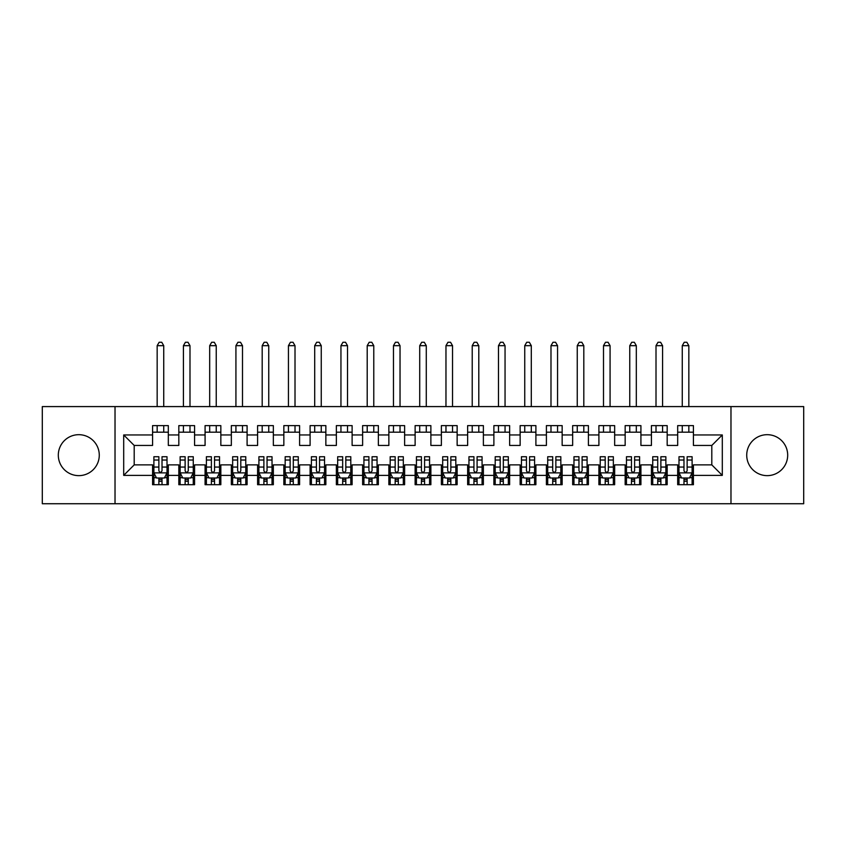 <?xml version="1.0" encoding="UTF-8"?>
<svg xmlns="http://www.w3.org/2000/svg" width="846" height="846" viewBox="0 0 846 846"><rect width="100%" height="100%" fill="white"/><g stroke="black" fill="none" stroke-linecap="round" stroke-linejoin="round"><path stroke-width="1.27" d="M767.206 434.685A20.484 20.484 0 0 0 746.722 455.159A20.484 20.484 0 0 0 767.206 475.642A20.484 20.484 0 0 0 787.689 455.159A20.484 20.484 0 0 0 767.206 434.685M78.794 434.685A20.484 20.484 0 0 0 58.311 455.159A20.484 20.484 0 0 0 78.794 475.642A20.484 20.484 0 0 0 99.278 455.159A20.484 20.484 0 0 0 78.794 434.685M730.976 503.73L803.7 503.73L803.7 406.588L730.976 406.588L730.976 503.73L115.024 503.73L115.024 406.588L42.3 406.588L42.3 503.73L115.024 503.73M730.976 406.588L115.024 406.588M123.696 475.378L123.696 434.95L152.576 434.95L152.576 445.451L134.197 445.451L134.197 464.877L123.696 475.378L152.576 475.378L152.576 484.695L168.322 484.695L168.322 475.378L178.823 475.378L178.823 484.695L194.58 484.695L194.58 475.378L205.081 475.378L205.081 484.695L220.838 484.695L220.838 475.378L231.339 475.378L231.339 484.695L247.095 484.695L247.095 475.378L257.596 475.378L257.596 484.695L273.343 484.695L273.343 475.378L283.844 475.378L283.844 484.695L299.6 484.695L299.6 475.378L310.101 475.378L310.101 484.695L325.858 484.695L325.858 475.378L336.359 475.378L336.359 484.695L352.116 484.695L352.116 475.378L362.617 475.378L362.617 484.695L378.363 484.695L378.363 475.378L388.864 475.378L388.864 484.695L404.621 484.695L404.621 475.378L415.122 475.378L415.122 484.695L430.878 484.695L430.878 475.378L441.379 475.378L441.379 484.695L457.136 484.695L457.136 475.378L467.637 475.378L467.637 484.695L483.383 484.695L483.383 475.378L493.884 475.378L493.884 484.695L509.641 484.695L509.641 475.378L520.142 475.378L520.142 484.695L535.899 484.695L535.899 475.378L546.4 475.378L546.4 484.695L562.156 484.695L562.156 475.378L572.657 475.378L572.657 484.695L588.404 484.695L588.404 475.378L598.905 475.378L598.905 484.695L614.661 484.695L614.661 475.378L625.162 475.378L625.162 484.695L640.919 484.695L640.919 475.378L651.42 475.378L651.42 484.695L667.177 484.695L667.177 475.378L677.678 475.378L677.678 484.695L693.424 484.695L693.424 464.877L711.803 464.877L711.803 445.451L693.424 445.451L693.424 434.95L722.304 434.95L722.304 475.378L693.424 475.378M693.424 434.95L693.424 425.623L677.678 425.623L677.678 434.95L667.177 434.95L667.177 425.623L651.42 425.623L651.42 434.95L640.919 434.95L640.919 425.623L625.162 425.623L625.162 434.95L614.661 434.95L614.661 425.623L598.905 425.623L598.905 434.95L588.404 434.95L588.404 425.623L572.657 425.623L572.657 434.95L562.156 434.95L562.156 425.623L546.4 425.623L546.4 434.95L535.899 434.95L535.899 425.623L520.142 425.623L520.142 434.95L509.641 434.95L509.641 425.623L493.884 425.623L493.884 434.95L483.383 434.95L483.383 425.623L467.637 425.623L467.637 434.95L457.136 434.95L457.136 425.623L441.379 425.623L441.379 434.95L430.878 434.95L430.878 425.623L415.122 425.623L415.122 434.95L404.621 434.95L404.621 425.623L388.864 425.623L388.864 434.95L378.363 434.95L378.363 425.623L362.617 425.623L362.617 434.95L352.116 434.95L352.116 425.623L336.359 425.623L336.359 434.95L325.858 434.95L325.858 425.623L310.101 425.623L310.101 434.95L299.6 434.95L299.6 425.623L283.844 425.623L283.844 434.95L273.343 434.95L273.343 425.623L257.596 425.623L257.596 434.95L247.095 434.95L247.095 425.623L231.339 425.623L231.339 434.95L220.838 434.95L220.838 425.623L205.081 425.623L205.081 434.95L194.58 434.95L194.58 425.623L178.823 425.623L178.823 434.95L168.322 434.95L168.322 425.623L152.576 425.623L152.576 434.95M667.177 475.378L667.177 464.877L677.678 464.877L677.678 475.378M722.304 434.95L711.803 445.451M640.919 475.378L640.919 464.877L651.42 464.877L651.42 475.378M677.678 434.95L677.678 445.451L667.177 445.451L667.177 434.95M614.661 475.378L614.661 464.877L625.162 464.877L625.162 475.378M651.42 434.95L651.42 445.451L640.919 445.451L640.919 434.95M588.404 475.378L588.404 464.877L598.905 464.877L598.905 475.378M625.162 434.95L625.162 445.451L614.661 445.451L614.661 434.95M562.156 475.378L562.156 464.877L572.657 464.877L572.657 475.378M598.905 434.95L598.905 445.451L588.404 445.451L588.404 434.95M535.899 475.378L535.899 464.877L546.4 464.877L546.4 475.378M572.657 434.95L572.657 445.451L562.156 445.451L562.156 434.95M509.641 475.378L509.641 464.877L520.142 464.877L520.142 475.378M546.4 434.95L546.4 445.451L535.899 445.451L535.899 434.95M483.383 475.378L483.383 464.877L493.884 464.877L493.884 475.378M520.142 434.95L520.142 445.451L509.641 445.451L509.641 434.95M457.136 475.378L457.136 464.877L467.637 464.877L467.637 475.378M493.884 434.95L493.884 445.451L483.383 445.451L483.383 434.95M430.878 475.378L430.878 464.877L441.379 464.877L441.379 475.378M467.637 434.95L467.637 445.451L457.136 445.451L457.136 434.95M404.621 475.378L404.621 464.877L415.122 464.877L415.122 475.378M441.379 434.95L441.379 445.451L430.878 445.451L430.878 434.95M378.363 475.378L378.363 464.877L388.864 464.877L388.864 475.378M415.122 434.95L415.122 445.451L404.621 445.451L404.621 434.95M352.116 475.378L352.116 464.877L362.617 464.877L362.617 475.378M388.864 434.95L388.864 445.451L378.363 445.451L378.363 434.95M325.858 475.378L325.858 464.877L336.359 464.877L336.359 475.378M362.617 434.95L362.617 445.451L352.116 445.451L352.116 434.95M299.6 475.378L299.6 464.877L310.101 464.877L310.101 475.378M336.359 434.95L336.359 445.451L325.858 445.451L325.858 434.95M273.343 475.378L273.343 464.877L283.844 464.877L283.844 475.378M310.101 434.95L310.101 445.451L299.6 445.451L299.6 434.95M247.095 475.378L247.095 464.877L257.596 464.877L257.596 475.378M283.844 434.95L283.844 445.451L273.343 445.451L273.343 434.95M220.838 475.378L220.838 464.877L231.339 464.877L231.339 475.378M257.596 434.95L257.596 445.451L247.095 445.451L247.095 434.95M194.58 475.378L194.58 464.877L205.081 464.877L205.081 475.378M231.339 434.95L231.339 445.451L220.838 445.451L220.838 434.95M168.322 475.378L168.322 464.877L178.823 464.877L178.823 475.378M205.081 434.95L205.081 445.451L194.58 445.451L194.58 434.95M134.197 464.877L152.576 464.877L152.576 475.378M178.823 434.95L178.823 445.451L168.322 445.451L168.322 434.95M677.678 432.19L693.424 432.19M651.42 432.19L667.177 432.19M625.162 432.19L640.919 432.19M598.905 432.19L614.661 432.19M572.657 432.19L588.404 432.19M546.4 432.19L562.156 432.19M520.142 432.19L535.899 432.19M493.884 432.19L509.641 432.19M467.637 432.19L483.383 432.19M441.379 432.19L457.136 432.19M415.122 432.19L430.878 432.19M388.864 432.19L404.621 432.19M362.617 432.19L378.363 432.19M336.359 432.19L352.116 432.19M310.101 432.19L325.858 432.19M283.844 432.19L299.6 432.19M257.596 432.19L273.343 432.19M231.339 432.19L247.095 432.19M205.081 432.19L220.838 432.19M178.823 432.19L194.58 432.19M152.576 432.19L168.322 432.19M152.576 478.138L153.887 478.138M167.011 478.138L168.322 478.138M178.823 478.138L180.135 478.138M193.269 478.138L194.58 478.138M205.081 478.138L206.392 478.138M219.526 478.138L220.838 478.138M231.339 478.138L232.65 478.138M245.774 478.138L247.095 478.138M257.596 478.138L258.908 478.138M272.031 478.138L273.343 478.138M283.844 478.138L285.165 478.138M298.289 478.138L299.6 478.138M310.101 478.138L311.413 478.138M324.547 478.138L325.858 478.138M336.359 478.138L337.67 478.138M350.794 478.138L352.116 478.138M362.617 478.138L363.928 478.138M377.052 478.138L378.363 478.138M388.864 478.138L390.186 478.138M403.309 478.138L404.621 478.138M415.122 478.138L416.433 478.138M429.567 478.138L430.878 478.138M441.379 478.138L442.691 478.138M455.814 478.138L457.136 478.138M467.637 478.138L468.948 478.138M482.072 478.138L483.383 478.138M493.884 478.138L495.206 478.138M508.33 478.138L509.641 478.138M520.142 478.138L521.453 478.138M534.587 478.138L535.899 478.138M546.4 478.138L547.711 478.138M560.835 478.138L562.156 478.138M572.657 478.138L573.969 478.138M587.092 478.138L588.404 478.138M598.905 478.138L600.226 478.138M613.35 478.138L614.661 478.138M625.162 478.138L626.474 478.138M639.608 478.138L640.919 478.138M651.42 478.138L652.731 478.138M665.865 478.138L667.177 478.138M677.678 478.138L678.989 478.138M692.113 478.138L693.424 478.138M123.696 434.95L134.197 445.451M711.803 464.877L722.304 475.378M158.868 481.289L162.02 481.289M153.887 460.034L158.868 460.034L158.868 456.734L153.887 456.734L153.887 472.755L156.51 478.001L164.388 478.001L167.011 472.755L167.011 456.734L162.02 456.734L162.02 460.034L167.011 460.034M167.011 472.755L167.011 484.695M153.887 472.755L153.887 484.695M162.02 478.001L162.02 484.695M158.868 484.695L158.868 478.001M158.868 460.034L158.868 470.788C159.926 472.808 160.973 472.808 162.02 470.788L162.02 460.034M158.868 478.138L162.02 478.138M163.733 432.19L163.733 425.623M163.733 406.588L163.733 345.676L157.166 345.676L157.166 406.588M157.166 432.19L157.166 425.623M157.166 345.676L159.133 342.27L161.766 342.27L163.733 345.676M185.126 481.289L188.277 481.289M180.135 460.034L185.126 460.034L185.126 456.734L180.135 456.734L180.135 472.755L182.768 478.001L190.646 478.001L193.269 472.755L193.269 456.734L188.277 456.734L188.277 460.034L193.269 460.034M193.269 472.755L193.269 484.695M180.135 472.755L180.135 484.695M188.277 478.001L188.277 484.695M185.126 484.695L185.126 478.001M185.126 460.034L185.126 470.788C186.173 472.808 187.23 472.808 188.277 470.788L188.277 460.034M185.126 478.138L188.277 478.138M189.99 432.19L189.99 425.623M189.99 406.588L189.99 345.676L183.423 345.676L183.423 406.588M183.423 432.19L183.423 425.623M183.423 345.676L185.39 342.27L188.013 342.27L189.99 345.676M211.384 481.289L214.535 481.289M206.392 460.034L211.384 460.034L211.384 456.734L206.392 456.734L206.392 472.755L209.025 478.001L216.893 478.001L219.526 472.755L219.526 456.734L214.535 456.734L214.535 460.034L219.526 460.034M219.526 472.755L219.526 484.695M206.392 472.755L206.392 484.695M214.535 478.001L214.535 484.695M211.384 484.695L211.384 478.001M211.384 460.034L211.384 470.788C212.431 472.808 213.478 472.808 214.535 470.788L214.535 460.034M211.384 478.138L214.535 478.138M216.238 432.19L216.238 425.623M216.238 406.588L216.238 345.676L209.681 345.676L209.681 406.588M209.681 432.19L209.681 425.623M209.681 345.676L211.648 342.27L214.271 342.27L216.238 345.676M237.641 481.289L240.793 481.289M232.65 460.034L237.641 460.034L237.641 456.734L232.65 456.734L232.65 472.755L235.273 478.001L243.151 478.001L245.774 472.755L245.774 456.734L240.793 456.734L240.793 460.034L245.774 460.034M245.774 472.755L245.774 484.695M232.65 472.755L232.65 484.695M240.793 478.001L240.793 484.695M237.641 484.695L237.641 478.001M237.641 460.034L237.641 470.788C238.688 472.808 239.735 472.808 240.793 470.788L240.793 460.034M237.641 478.138L240.793 478.138M242.495 432.19L242.495 425.623M242.495 406.588L242.495 345.676L235.928 345.676L235.928 406.588M235.928 432.19L235.928 425.623M235.928 345.676L237.906 342.27L240.528 342.27L242.495 345.676M263.889 481.289L267.04 481.289M258.908 460.034L263.889 460.034L263.889 456.734L258.908 456.734L258.908 472.755L261.53 478.001L269.409 478.001L272.031 472.755L272.031 456.734L267.04 456.734L267.04 460.034L272.031 460.034M272.031 472.755L272.031 484.695M258.908 472.755L258.908 484.695M267.04 478.001L267.04 484.695M263.889 484.695L263.889 478.001M263.889 460.034L263.889 470.788C264.946 472.808 265.993 472.808 267.04 470.788L267.04 460.034M263.889 478.138L267.04 478.138M268.753 432.19L268.753 425.623M268.753 406.588L268.753 345.676L262.186 345.676L262.186 406.588M262.186 432.19L262.186 425.623M262.186 345.676L264.153 342.27L266.786 342.27L268.753 345.676M290.146 481.289L293.298 481.289M285.165 460.034L290.146 460.034L290.146 456.734L285.165 456.734L285.165 472.755L287.788 478.001L295.666 478.001L298.289 472.755L298.289 456.734L293.298 456.734L293.298 460.034L298.289 460.034M298.289 472.755L298.289 484.695M285.165 472.755L285.165 484.695M293.298 478.001L293.298 484.695M290.146 484.695L290.146 478.001M290.146 460.034L290.146 470.788C291.193 472.808 292.251 472.808 293.298 470.788L293.298 460.034M290.146 478.138L293.298 478.138M295.011 432.19L295.011 425.623M295.011 406.588L295.011 345.676L288.444 345.676L288.444 406.588M288.444 432.19L288.444 425.623M288.444 345.676L290.411 342.27L293.033 342.27L295.011 345.676M316.404 481.289L319.555 481.289M311.413 460.034L316.404 460.034L316.404 456.734L311.413 456.734L311.413 472.755L314.046 478.001L321.914 478.001L324.547 472.755L324.547 456.734L319.555 456.734L319.555 460.034L324.547 460.034M324.547 472.755L324.547 484.695M311.413 472.755L311.413 484.695M319.555 478.001L319.555 484.695M316.404 484.695L316.404 478.001M316.404 460.034L316.404 470.788C317.451 472.808 318.498 472.808 319.555 470.788L319.555 460.034M316.404 478.138L319.555 478.138M321.258 432.19L321.258 425.623M321.258 406.588L321.258 345.676L314.701 345.676L314.701 406.588M314.701 432.19L314.701 425.623M314.701 345.676L316.668 342.27L319.291 342.27L321.258 345.676M342.662 481.289L345.813 481.289M337.67 460.034L342.662 460.034L342.662 456.734L337.67 456.734L337.67 472.755L340.293 478.001L348.171 478.001L350.794 472.755L350.794 456.734L345.813 456.734L345.813 460.034L350.794 460.034M350.794 472.755L350.794 484.695M337.67 472.755L337.67 484.695M345.813 478.001L345.813 484.695M342.662 484.695L342.662 478.001M342.662 460.034L342.662 470.788C343.709 472.808 344.756 472.808 345.813 470.788L345.813 460.034M342.662 478.138L345.813 478.138M347.516 432.19L347.516 425.623M347.516 406.588L347.516 345.676L340.949 345.676L340.949 406.588M340.949 432.19L340.949 425.623M340.949 345.676L342.926 342.27L345.549 342.27L347.516 345.676M368.919 481.289L372.06 481.289M363.928 460.034L368.919 460.034L368.919 456.734L363.928 456.734L363.928 472.755L366.551 478.001L374.429 478.001L377.052 472.755L377.052 456.734L372.06 456.734L372.06 460.034L377.052 460.034M377.052 472.755L377.052 484.695M363.928 472.755L363.928 484.695M372.06 478.001L372.06 484.695M368.919 484.695L368.919 478.001M368.919 460.034L368.919 470.788C369.966 472.808 371.013 472.808 372.06 470.788L372.06 460.034M368.919 478.138L372.06 478.138M373.773 432.19L373.773 425.623M373.773 406.588L373.773 345.676L367.206 345.676L367.206 406.588M367.206 432.19L367.206 425.623M367.206 345.676L369.173 342.27L371.806 342.27L373.773 345.676M395.167 481.289L398.318 481.289M390.186 460.034L395.167 460.034L395.167 456.734L390.186 456.734L390.186 472.755L392.808 478.001L400.687 478.001L403.309 472.755L403.309 456.734L398.318 456.734L398.318 460.034L403.309 460.034M403.309 472.755L403.309 484.695M390.186 472.755L390.186 484.695M398.318 478.001L398.318 484.695M395.167 484.695L395.167 478.001M395.167 460.034L395.167 470.788C396.214 472.808 397.271 472.808 398.318 470.788L398.318 460.034M395.167 478.138L398.318 478.138M400.031 432.19L400.031 425.623M400.031 406.588L400.031 345.676L393.464 345.676L393.464 406.588M393.464 432.19L393.464 425.623M393.464 345.676L395.431 342.27L398.054 342.27L400.031 345.676M421.424 481.289L424.576 481.289M416.433 460.034L421.424 460.034L421.424 456.734L416.433 456.734L416.433 472.755L419.066 478.001L426.934 478.001L429.567 472.755L429.567 456.734L424.576 456.734L424.576 460.034L429.567 460.034M429.567 472.755L429.567 484.695M416.433 472.755L416.433 484.695M424.576 478.001L424.576 484.695M421.424 484.695L421.424 478.001M421.424 460.034L421.424 470.788C422.471 472.808 423.529 472.808 424.576 470.788L424.576 460.034M421.424 478.138L424.576 478.138M426.278 432.19L426.278 425.623M426.278 406.588L426.278 345.676L419.722 345.676L419.722 406.588M419.722 432.19L419.722 425.623M419.722 345.676L421.689 342.27L424.311 342.27L426.278 345.676M447.682 481.289L450.833 481.289M442.691 460.034L447.682 460.034L447.682 456.734L442.691 456.734L442.691 472.755L445.313 478.001L453.192 478.001L455.814 472.755L455.814 456.734L450.833 456.734L450.833 460.034L455.814 460.034M455.814 472.755L455.814 484.695M442.691 472.755L442.691 484.695M450.833 478.001L450.833 484.695M447.682 484.695L447.682 478.001M447.682 460.034L447.682 470.788C448.729 472.808 449.776 472.808 450.833 470.788L450.833 460.034M447.682 478.138L450.833 478.138M452.536 432.19L452.536 425.623M452.536 406.588L452.536 345.676L445.969 345.676L445.969 406.588M445.969 432.19L445.969 425.623M445.969 345.676L447.946 342.27L450.569 342.27L452.536 345.676M473.94 481.289L477.081 481.289M468.948 460.034L473.94 460.034L473.94 456.734L468.948 456.734L468.948 472.755L471.571 478.001L479.449 478.001L482.072 472.755L482.072 456.734L477.081 456.734L477.081 460.034L482.072 460.034M482.072 472.755L482.072 484.695M468.948 472.755L468.948 484.695M477.081 478.001L477.081 484.695M473.94 484.695L473.94 478.001M473.94 460.034L473.94 470.788C474.987 472.808 476.034 472.808 477.081 470.788L477.081 460.034M473.94 478.138L477.081 478.138M478.794 432.19L478.794 425.623M478.794 406.588L478.794 345.676L472.227 345.676L472.227 406.588M472.227 432.19L472.227 425.623M472.227 345.676L474.194 342.27L476.827 342.27L478.794 345.676M500.187 481.289L503.338 481.289M495.206 460.034L500.187 460.034L500.187 456.734L495.206 456.734L495.206 472.755L497.829 478.001L505.707 478.001L508.33 472.755L508.33 456.734L503.338 456.734L503.338 460.034L508.33 460.034M508.33 472.755L508.33 484.695M495.206 472.755L495.206 484.695M503.338 478.001L503.338 484.695M500.187 484.695L500.187 478.001M500.187 460.034L500.187 470.788C501.234 472.808 502.291 472.808 503.338 470.788L503.338 460.034M500.187 478.138L503.338 478.138M505.051 432.19L505.051 425.623M505.051 406.588L505.051 345.676L498.484 345.676L498.484 406.588M498.484 432.19L498.484 425.623M498.484 345.676L500.451 342.27L503.074 342.27L505.051 345.676M526.445 481.289L529.596 481.289M521.453 460.034L526.445 460.034L526.445 456.734L521.453 456.734L521.453 472.755L524.086 478.001L531.954 478.001L534.587 472.755L534.587 456.734L529.596 456.734L529.596 460.034L534.587 460.034M534.587 472.755L534.587 484.695M521.453 472.755L521.453 484.695M529.596 478.001L529.596 484.695M526.445 484.695L526.445 478.001M526.445 460.034L526.445 470.788C527.492 472.808 528.549 472.808 529.596 470.788L529.596 460.034M526.445 478.138L529.596 478.138M531.299 432.19L531.299 425.623M531.299 406.588L531.299 345.676L524.742 345.676L524.742 406.588M524.742 432.19L524.742 425.623M524.742 345.676L526.709 342.27L529.332 342.27L531.299 345.676M552.702 481.289L555.854 481.289M547.711 460.034L552.702 460.034L552.702 456.734L547.711 456.734L547.711 472.755L550.334 478.001L558.212 478.001L560.835 472.755L560.835 456.734L555.854 456.734L555.854 460.034L560.835 460.034M560.835 472.755L560.835 484.695M547.711 472.755L547.711 484.695M555.854 478.001L555.854 484.695M552.702 484.695L552.702 478.001M552.702 460.034L552.702 470.788C553.749 472.808 554.796 472.808 555.854 470.788L555.854 460.034M552.702 478.138L555.854 478.138M557.556 432.19L557.556 425.623M557.556 406.588L557.556 345.676L550.989 345.676L550.989 406.588M550.989 432.19L550.989 425.623M550.989 345.676L552.967 342.27L555.589 342.27L557.556 345.676M578.96 481.289L582.111 481.289M573.969 460.034L578.96 460.034L578.96 456.734L573.969 456.734L573.969 472.755L576.591 478.001L584.47 478.001L587.092 472.755L587.092 456.734L582.111 456.734L582.111 460.034L587.092 460.034M587.092 472.755L587.092 484.695M573.969 472.755L573.969 484.695M582.111 478.001L582.111 484.695M578.96 484.695L578.96 478.001M578.96 460.034L578.96 470.788C580.007 472.808 581.054 472.808 582.111 470.788L582.111 460.034M578.96 478.138L582.111 478.138M583.814 432.19L583.814 425.623M583.814 406.588L583.814 345.676L577.247 345.676L577.247 406.588M577.247 432.19L577.247 425.623M577.247 345.676L579.214 342.27L581.847 342.27L583.814 345.676M605.207 481.289L608.359 481.289M600.226 460.034L605.207 460.034L605.207 456.734L600.226 456.734L600.226 472.755L602.849 478.001L610.727 478.001L613.35 472.755L613.35 456.734L608.359 456.734L608.359 460.034L613.35 460.034M613.35 472.755L613.35 484.695M600.226 472.755L600.226 484.695M608.359 478.001L608.359 484.695M605.207 484.695L605.207 478.001M605.207 460.034L605.207 470.788C606.265 472.808 607.312 472.808 608.359 470.788L608.359 460.034M605.207 478.138L608.359 478.138M610.072 432.19L610.072 425.623M610.072 406.588L610.072 345.676L603.505 345.676L603.505 406.588M603.505 432.19L603.505 425.623M603.505 345.676L605.472 342.27L608.094 342.27L610.072 345.676M631.465 481.289L634.616 481.289M626.474 460.034L631.465 460.034L631.465 456.734L626.474 456.734L626.474 472.755L629.107 478.001L636.975 478.001L639.608 472.755L639.608 456.734L634.616 456.734L634.616 460.034L639.608 460.034M639.608 472.755L639.608 484.695M626.474 472.755L626.474 484.695M634.616 478.001L634.616 484.695M631.465 484.695L631.465 478.001M631.465 460.034L631.465 470.788C632.512 472.808 633.569 472.808 634.616 470.788L634.616 460.034M631.465 478.138L634.616 478.138M636.319 432.19L636.319 425.623M636.319 406.588L636.319 345.676L629.762 345.676L629.762 406.588M629.762 432.19L629.762 425.623M629.762 345.676L631.729 342.27L634.352 342.27L636.319 345.676M657.723 481.289L660.874 481.289M652.731 460.034L657.723 460.034L657.723 456.734L652.731 456.734L652.731 472.755L655.354 478.001L663.232 478.001L665.865 472.755L665.865 456.734L660.874 456.734L660.874 460.034L665.865 460.034M665.865 472.755L665.865 484.695M652.731 472.755L652.731 484.695M660.874 478.001L660.874 484.695M657.723 484.695L657.723 478.001M657.723 460.034L657.723 470.788C658.77 472.808 659.817 472.808 660.874 470.788L660.874 460.034M657.723 478.138L660.874 478.138M662.577 432.19L662.577 425.623M662.577 406.588L662.577 345.676L656.01 345.676L656.01 406.588M656.01 432.19L656.01 425.623M656.01 345.676L657.987 342.27L660.61 342.27L662.577 345.676M683.98 481.289L687.132 481.289M678.989 460.034L683.98 460.034L683.98 456.734L678.989 456.734L678.989 472.755L681.612 478.001L689.49 478.001L692.113 472.755L692.113 456.734L687.132 456.734L687.132 460.034L692.113 460.034M692.113 472.755L692.113 484.695M678.989 472.755L678.989 484.695M687.132 478.001L687.132 484.695M683.98 484.695L683.98 478.001M683.98 460.034L683.98 470.788C685.027 472.808 686.074 472.808 687.132 470.788L687.132 460.034M683.98 478.138L687.132 478.138M688.834 432.19L688.834 425.623M688.834 406.588L688.834 345.676L682.267 345.676L682.267 406.588M682.267 432.19L682.267 425.623M682.267 345.676L684.234 342.27L686.867 342.27L688.834 345.676M153.951 472.882L166.948 472.882M167.011 477.694L164.547 477.694M156.351 477.694L153.887 477.694M162.02 467.066L167.011 467.066M153.887 467.066L158.868 467.066M158.868 479.619L162.02 479.619M180.209 472.882L193.205 472.882M193.269 477.694L190.794 477.694M182.609 477.694L180.135 477.694M188.277 467.066L193.269 467.066M180.135 467.066L185.126 467.066M185.126 479.619L188.277 479.619M206.456 472.882L219.452 472.882M219.526 477.694L217.052 477.694M208.867 477.694L206.392 477.694M214.535 467.066L219.526 467.066M206.392 467.066L211.384 467.066M211.384 479.619L214.535 479.619M232.713 472.882L245.71 472.882M245.774 477.694L243.31 477.694M235.114 477.694L232.65 477.694M240.793 467.066L245.774 467.066M232.65 467.066L237.641 467.066M237.641 479.619L240.793 479.619M258.971 472.882L271.968 472.882M272.031 477.694L269.567 477.694M261.372 477.694L258.908 477.694M267.04 467.066L272.031 467.066M258.908 467.066L263.889 467.066M263.889 479.619L267.04 479.619M285.229 472.882L298.226 472.882M298.289 477.694L295.825 477.694M287.629 477.694L285.165 477.694M293.298 467.066L298.289 467.066M285.165 467.066L290.146 467.066M290.146 479.619L293.298 479.619M311.476 472.882L324.473 472.882M324.547 477.694L322.072 477.694M313.887 477.694L311.413 477.694M319.555 467.066L324.547 467.066M311.413 467.066L316.404 467.066M316.404 479.619L319.555 479.619M337.734 472.882L350.73 472.882M350.794 477.694L348.33 477.694M340.134 477.694L337.67 477.694M345.813 467.066L350.794 467.066M337.67 467.066L342.662 467.066M342.662 479.619L345.813 479.619M363.992 472.882L376.988 472.882M377.052 477.694L374.588 477.694M366.392 477.694L363.928 477.694M372.06 467.066L377.052 467.066M363.928 467.066L368.919 467.066M368.919 479.619L372.06 479.619M390.249 472.882L403.246 472.882M403.309 477.694L400.845 477.694M392.65 477.694L390.186 477.694M398.318 467.066L403.309 467.066M390.186 467.066L395.167 467.066M395.167 479.619L398.318 479.619M416.507 472.882L429.493 472.882M429.567 477.694L427.093 477.694M418.907 477.694L416.433 477.694M424.576 467.066L429.567 467.066M416.433 467.066L421.424 467.066M421.424 479.619L424.576 479.619M442.754 472.882L455.751 472.882M455.814 477.694L453.35 477.694M445.155 477.694L442.691 477.694M450.833 467.066L455.814 467.066M442.691 467.066L447.682 467.066M447.682 479.619L450.833 479.619M469.012 472.882L482.009 472.882M482.072 477.694L479.608 477.694M471.412 477.694L468.948 477.694M477.081 467.066L482.072 467.066M468.948 467.066L473.94 467.066M473.94 479.619L477.081 479.619M495.27 472.882L508.266 472.882M508.33 477.694L505.866 477.694M497.67 477.694L495.206 477.694M503.338 467.066L508.33 467.066M495.206 467.066L500.187 467.066M500.187 479.619L503.338 479.619M521.527 472.882L534.524 472.882M534.587 477.694L532.113 477.694M523.928 477.694L521.453 477.694M529.596 467.066L534.587 467.066M521.453 467.066L526.445 467.066M526.445 479.619L529.596 479.619M547.774 472.882L560.771 472.882M560.835 477.694L558.371 477.694M550.175 477.694L547.711 477.694M555.854 467.066L560.835 467.066M547.711 467.066L552.702 467.066M552.702 479.619L555.854 479.619M574.032 472.882L587.029 472.882M587.092 477.694L584.628 477.694M576.433 477.694L573.969 477.694M582.111 467.066L587.092 467.066M573.969 467.066L578.96 467.066M578.96 479.619L582.111 479.619M600.29 472.882L613.287 472.882M613.35 477.694L610.886 477.694M602.69 477.694L600.226 477.694M608.359 467.066L613.35 467.066M600.226 467.066L605.207 467.066M605.207 479.619L608.359 479.619M626.548 472.882L639.544 472.882M639.608 477.694L637.133 477.694M628.948 477.694L626.474 477.694M634.616 467.066L639.608 467.066M626.474 467.066L631.465 467.066M631.465 479.619L634.616 479.619M652.795 472.882L665.791 472.882M665.865 477.694L663.391 477.694M655.206 477.694L652.731 477.694M660.874 467.066L665.865 467.066M652.731 467.066L657.723 467.066M657.723 479.619L660.874 479.619M679.052 472.882L692.049 472.882M692.113 477.694L689.649 477.694M681.453 477.694L678.989 477.694M687.132 467.066L692.113 467.066M678.989 467.066L683.98 467.066M683.98 479.619L687.132 479.619"/></g></svg>
